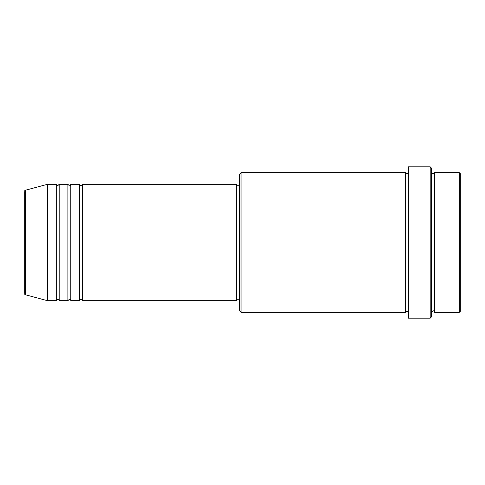 <?xml version="1.0" encoding="UTF-8"?>
<svg xmlns="http://www.w3.org/2000/svg" width="485" height="485" viewBox="0 0 485 485"><rect width="100%" height="100%" fill="white"/><g stroke="black" fill="none" stroke-linecap="round" stroke-linejoin="round"><path stroke-width="0.73" d="M24.25 293.346L24.25 191.654C24.038 191.375 24.402 190.908 25.329 190.247L25.329 294.753C24.402 294.092 24.038 293.625 24.25 293.346M82.45 184.3L82.45 300.7L236.68 300.7L236.68 184.3L82.45 184.3C82.056 185.44 81.571 185.925 80.995 185.755L79.54 184.3L79.54 300.7L70.81 300.7L70.81 184.3L79.54 184.3M67.9 184.3L67.9 300.7L59.17 300.7L59.17 184.3L67.9 184.3L69.355 185.755C69.931 185.925 70.416 185.44 70.81 184.3M56.26 184.3L56.26 300.7L47.53 300.7L47.53 184.3L56.26 184.3L57.715 185.755L59.17 184.3M459.295 172.66L460.75 174.115L460.75 310.885L459.295 312.34L459.295 172.66L434.56 172.66L434.56 312.34L459.295 312.34M241.045 312.34L239.59 310.885L239.59 174.115L241.045 172.66L241.045 312.34L405.46 312.34L405.46 172.66L406.915 174.115L408.37 172.66M430.195 166.84L431.65 168.295L431.65 316.705L430.195 318.16L430.195 166.84L408.37 166.84L408.37 318.16L430.195 318.16M431.65 172.66L433.105 174.115L434.56 172.66M236.68 299.245L239.59 299.245M25.329 294.753L47.53 300.7M25.329 190.247L47.53 184.3M241.045 172.66L405.46 172.66M236.68 185.755L239.59 185.755M405.46 312.34L406.915 310.885L408.37 312.34M434.56 312.34C433.893 311.055 433.408 310.57 433.105 310.885L431.65 312.34M59.17 300.7C58.594 299.457 58.109 298.972 57.715 299.245L56.26 300.7M70.81 300.7C71.04 300.233 70.555 299.748 69.355 299.245L67.9 300.7M82.45 300.7C82.68 300.233 82.195 299.748 80.995 299.245L79.54 300.7"/></g></svg>
